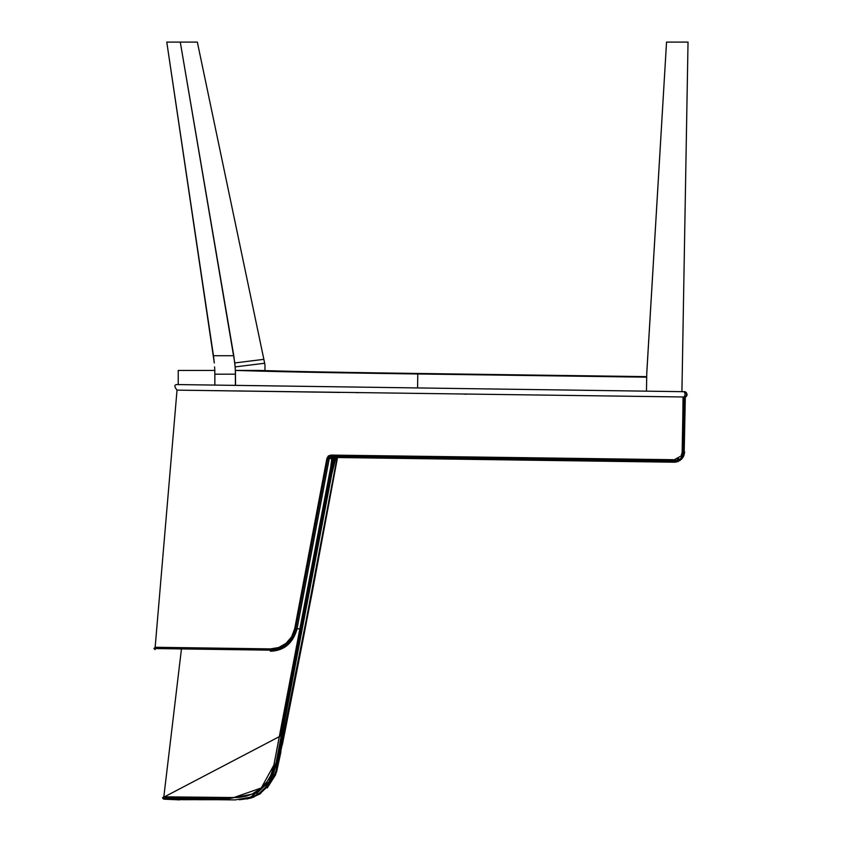 <?xml version="1.0" encoding="UTF-8"?>
<svg xmlns="http://www.w3.org/2000/svg" width="842" height="842" viewBox="0 0 842 842"><rect width="100%" height="100%" fill="white"/><g stroke="black" fill="none" stroke-linecap="round" stroke-linejoin="round"><path stroke-width="1.26" d="M646.772 373.322L646.456 391.109L646.782 372.711L666.538 42.1L646.772 373.322M681.925 391.604L688.03 42.1L666.538 42.1L688.03 42.1L681.925 391.604M417.79 373.459L646.709 376.648L417.79 373.459C307.541 371.89 290.374 371.333 258.894 370.417L264.683 370.585M304.709 371.606L308.646 371.68M290.048 371.269L293.932 371.364M321.623 386.573L318.002 386.52M235.465 385.373L235.423 370.417L344.873 372.88L646.698 377.174L417.779 373.974L417.59 387.909L417.779 373.974C301.11 372.343 269.545 371.448 235.423 370.417L235.55 385.373M235.423 370.417L258.894 370.417L235.423 370.417M214.3 362.934L166.779 42.1L180.283 42.1L233.792 355.724L213.458 355.724L214.3 362.934M214.868 385.078L214.836 374.195A93.346 72.591 90 0 0 214.594 366.901A93.346 72.591 90 0 1 214.836 374.195L235.381 374.185A93.346 72.591 90 0 0 235.139 366.901L264.662 363.249L264.956 364.733L264.967 370.596L264.956 364.733L263.862 359.345L197.344 42.1L263.862 359.345L234.802 362.934L180.283 42.1L197.344 42.1L166.779 42.1L213.458 355.724L233.792 355.724L235.139 366.901A93.346 72.591 -90 0 1 235.381 374.185L235.413 385.373L235.381 374.185L214.836 374.195L214.868 385.078M263.862 359.345L234.802 362.934L235.139 366.901L264.662 363.249L263.862 359.345M214.92 370.427L178.241 370.427L178.241 384.573L180.062 384.594M170.642 796.89L232.118 797.532L239.17 797.427L246.453 796.09L252.295 793.911L260.483 788.701L267.019 781.734L270.745 775.429L273.503 767.273L330.748 467.268M164.864 798.121L228.266 798.784L256.894 793.185L269.082 781.66L275.566 765.557L334.337 457.469M332.558 457.438L273.871 765.115L261.262 787.965L233.76 797.553L163.685 796.816L162.517 797.848L279.965 736.297L333.158 457.448L279.965 736.297L162.517 797.848L164.116 797.858M180.588 798.037L185.598 798.09L180.588 798.037M322.212 537.785L326.749 514.03M332.106 485.518L337.305 458.764M331.59 474.899L335.99 457.248M244.485 799.184L258.052 794.427L270.261 782.913L279.27 755.874L304.688 628.09L337.116 457.511L307.425 614.113L276.102 770.619L272.376 779.524L266.84 787.207L262.367 791.417L252.274 797.248L242.528 799.353M178.736 799.658L210.942 799.647L176.999 799.553M331.937 457.438L330.727 467.089L331.937 457.438M309.761 577.17L275.155 758.716M274.345 762.999L274.134 764.062M273.934 765.136L272.987 769.388M272.345 771.451L270.745 775.429M268.724 779.197L266.293 782.702M250.116 794.848L239.17 797.427M236.486 797.563L233.844 797.553M337.463 457.806L312.277 592.137L282.344 744.76M330.801 469.047L330.853 467.205M331.643 474.709L335.937 457.49M683.157 397.192L682.125 453.417L681.094 455.975L674.021 459.879L674 461.058C679.673 460.585 682.83 457.522 683.462 451.849L682.304 451.828L683.062 397.224L682.304 451.828L683.462 451.849L684.23 396.992L178.315 390.151M686.219 392.435L686.935 395.298L686.219 392.435L684.714 391.677A2.8 2.8 0 0 0 684.304 391.635L685.199 394.361L684.23 396.992L683.462 451.849L684.63 451.859L683.462 451.849C682.83 457.522 679.673 460.585 674 461.058L674.021 459.879L330.853 455.08L330.643 456.259L674 461.058L330.643 456.259L327.896 458.522L329.222 458.743L327.896 458.522L330.643 456.259L330.853 455.08L328.317 455.975L326.949 458.311L294.753 628.585L297.015 629.027L295.689 628.795L327.896 458.522L295.689 628.795C292.006 642.32 283.438 649.445 269.998 650.161L270.419 651.213M330.569 456.28L328.264 458.532L331.727 458.574L328.254 458.595M331.022 456.269L330.822 457.417L673.989 462.205L674.01 461.048L674.147 462.216M269.998 650.161L153.97 648.54L269.998 650.161L153.97 648.54L269.998 650.161L270.408 648.887C273.271 649.329 277.344 648.277 282.607 645.709C289.216 641.657 293.258 635.952 294.732 628.595L291.669 636.773L286.038 643.351L278.618 647.551L270.408 648.887L269.998 650.161C283.438 649.445 292.006 642.32 295.689 628.795L294.732 628.585L326.928 458.311L327.896 458.522L326.928 458.311L330.853 455.08L675.61 459.743M296.047 628.869L297.015 629.027L329.222 458.743M265.767 648.824L166.842 647.445M170.789 648.782L170.021 648.772M157.938 648.603L153.97 648.54L155.149 647.277L170.316 647.487M373.511 455.68L394.961 455.985M400.108 456.048L410.37 456.196M414.169 456.248L418.169 456.301M685.356 391.856L686.251 392.456L685.356 391.856M686.251 392.456L687.072 394.477A2.8 2.8 0 0 1 685.662 396.866L685.683 396.856M339.821 392.425L177.02 390.13C174.031 386.331 174.189 384.478 177.494 384.562L684.841 391.698M680.862 456.343L681.631 454.943M678.578 458.564L677.157 459.3L678.568 458.564M286.038 643.351L289.132 640.32M310.856 543.448L326.949 458.311M328.317 455.975L330.853 455.08L336.526 455.164M227.214 390.846L231.266 390.898M240.475 391.025L260.915 391.32M287.143 391.688L283.459 391.635M464.552 394.172L466.763 394.203M299.047 628.848L297.058 628.827L299.047 628.848M684.462 391.677L684.304 391.635C685.314 392.709 685.409 394.498 684.588 397.024L685.325 397.035A2.8 2.8 0 0 1 684.767 397.192L684.504 397.224A2.8 2.8 0 0 0 684.514 397.224L684.767 397.192A2.8 2.8 0 0 0 685.325 397.035L684.504 397.224A2.8 2.8 0 0 1 684.23 397.235L684.23 397.235M686.567 396.035L686.935 395.298M685.209 397.056L683.262 397.15M177.02 390.13L155.149 647.277L270.398 648.887M186.135 390.256L211.553 390.614M228.803 390.867L252.021 391.193M260.378 391.309L268.924 391.435M294.332 391.793L318.823 392.14M356.25 392.656L358.713 392.688M685.083 392.972L684.609 391.793M231.876 385.32L275.166 385.92M285.606 386.068L684.904 391.709M687.072 394.477L685.662 396.866M283.786 646.446L277.471 649.161M685.314 397.035L684.136 454.89M162.517 797.848L163.664 799.153L179.62 799.879M181.451 648.929L163.822 796.816M280.975 751.632L276.555 772.125M275.545 774.903L267.24 787.933M253.958 797.048L246.895 799.005M214.868 799.711L211.847 799.721M208.258 799.721L207.269 799.721M203.606 799.721L198.996 799.721M189.292 799.711L182.388 799.679M216.184 799.7L178.662 799.658M337.516 457.511L304.278 633.363L284.449 734.171L275.608 774.735L260.325 793.743L250.969 798.079L241.97 799.437M180.377 799.574L178.767 799.658M163.822 799.142L235.35 799.9L250.621 797.132L269.566 782.071L277.607 757.989L334.937 457.48M242.054 799.437L239.296 799.753M235.034 799.9L230.529 799.847M223.961 799.784L216.773 799.7M682.304 451.828L681.115 455.943M297.015 629.027C292.9 643.33 284.028 650.729 270.398 651.224M675.073 462.174L675.979 462.048M676.989 461.816L678.22 461.384M679.936 460.458L681.483 459.206M682.778 457.669L683.725 455.985M155.117 649.614L153.97 648.54M673.989 462.205C680.357 461.669 683.904 458.216 684.63 451.859"/></g></svg>
